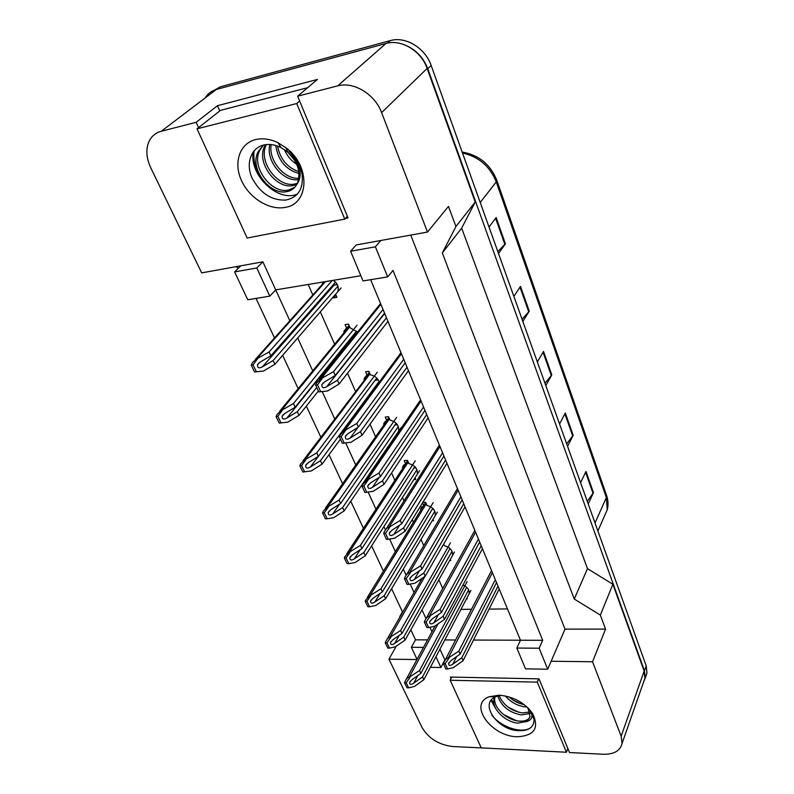 <?xml version="1.0" encoding="UTF-8"?>
<svg xmlns="http://www.w3.org/2000/svg" width="794" height="794" viewBox="0 0 794 794"><rect width="100%" height="100%" fill="white"/><g stroke="black" fill="none" stroke-linecap="round" stroke-linejoin="round"><path stroke-width="1.19" d="M515.227 710.967L512.299 709.747L515.227 710.967M345.42 218.41L348.05 217.903L297.631 96.183L337.658 85.881C353.667 81.276 374.976 94.228 381.616 112.629L427.49 232.056L356.218 244.939L350.591 251.241L363.027 280.927L387.671 276.898L375.403 246.815L380.902 240.483M360.853 275.736L275.717 289.879L262.883 261.812L201.686 272.878L150.83 167.951C146.175 157.927 145.639 148.954 149.212 141.024C151.753 136.022 155.773 132.767 161.251 131.278L196.158 122.296L198.589 127.596M387.671 276.898L393.01 270.407L542.669 640.301L520.467 640.222L370.649 279.677M482.881 747.958L452.649 746.539C438.814 744.802 428.621 738.48 422.08 727.562L388.941 659.189L416.929 659.546M410.746 235.084L565 629.136L551.135 661.243L592.552 661.759L621.146 736.207L622.059 743.462C620.243 750.856 613.921 754.449 603.093 754.26L569.526 752.533L538.997 678.85L450.397 677.054L451.061 678.513M444.829 639.944L455.587 639.984M473.492 640.053L520.467 640.222L516.825 648.053L525.529 668.846L547.701 669.203L539.136 648.212L542.669 640.301M430.388 667.317L440.918 667.486L444.858 659.893L439.955 649.184M427.579 639.885L415.5 639.835L410.826 629.841M402.627 612.283L391.611 588.701M383.423 571.154L371.612 545.865M363.424 528.328L350.769 501.242M342.591 483.725L329.034 454.694M320.865 437.206L306.345 406.121M298.187 388.663L282.634 355.365M274.506 337.956L256.035 298.405M269.801 296.152L256.809 267.965L234.637 271.915L247.748 299.765L269.801 296.152L275.717 289.879L289.83 320.766M297.7 337.976L312.747 370.897M322.195 391.561L334.711 418.934M345.678 442.933L355.762 464.986M368.138 492.062L375.969 509.192M383.909 526.581L385.447 529.926M389.626 539.066L395.372 551.651M403.332 569.06L406.151 575.233M410.21 584.096L414.031 592.473M422.001 609.901L426.001 618.655M429.941 627.26L431.986 631.746M238.399 268.193L235.937 266.685M402.608 612.234L399.799 616.491L402.449 611.886M565 629.136L605.544 629.096L600.343 615.092L612.889 584.275L644.152 671.079L644.917 678.255L643.636 681.907M605.544 629.096L592.552 661.759M600.343 615.092L574.27 599.033L587.491 568.643L612.889 584.275M574.27 599.033L442.308 252.958L461.661 228.136L587.491 568.643M442.308 252.958L455.935 226.508L475.229 202.033L461.661 228.136M455.935 226.508L448.471 206.42L427.49 232.056M205.09 98.019C207.7 93.702 211.462 90.853 216.365 89.464L385.983 43.481C401.298 38.866 421.227 50.945 427.122 68.443L475.229 202.033M196.158 122.296L217.457 105.721L317.421 79.44L297.631 96.183M396.275 646.197L388.941 659.189M423.51 647.398L411.371 647.309L417.039 659.338M411.371 647.309L415.5 639.835M234.637 271.915L240.81 265.801M547.701 669.203L551.135 661.243M460.947 609.385L471.507 609.276M489.074 609.107L507.455 608.919M308.201 284.48L312.836 294.971M320.319 311.863L334.631 344.209M347.484 373.259L355.533 391.442M370.024 424.204L375.592 436.789M391.591 472.946L394.876 480.36M402.459 497.501L403.967 500.925M412.245 519.613L413.406 522.254M421.019 539.444L423.748 545.607M438.874 579.789L442.715 588.483M343.683 333.162L344.01 331.138L346.71 328.269L345.122 324.587L348.487 324.101L350.085 327.783L357.508 332.17M364.089 380.137L364.357 378.152L367.136 375.274L365.597 371.741L368.932 371.344L370.461 374.877C374.818 375.691 377.736 378.113 379.214 382.113M383.701 425.266L383.909 423.311L386.747 420.433L385.269 417.039L388.574 416.721L390.043 420.115C396.186 421.803 399.045 425.217 398.628 430.338M395.333 436.779L394.826 436.819M402.558 468.639L402.717 466.703L405.605 463.855L404.186 460.589L407.451 460.341L408.86 463.607C414.815 465.264 417.614 468.52 417.277 473.363M415.014 477.819L415.728 479.477L413.882 479.606M422.805 502.473L425.614 502.304L426.974 505.45C432.74 507.088 435.489 510.195 435.221 514.77M432.998 519.365L433.584 520.725L432.144 520.795M420.701 510.353L420.82 508.448L423.748 505.639L422.547 502.88M443.687 544.059L444.412 545.736C450 547.354 452.699 550.321 452.501 554.669M450.317 559.373L450.784 560.455L449.692 560.485M462.962 585.029C467.408 587.024 469.462 589.724 469.135 593.118M466.991 597.922L467.348 598.745L466.554 598.755M333.341 280.312C337.41 283.319 338.949 286.773 337.956 290.664M335.574 294.256L336.904 297.353L333.52 297.889L333.152 297.045M322.443 284.202L322.86 282.049M440.918 667.486L435.966 656.747M256.809 267.965L262.883 261.812M539.136 648.212L516.825 648.053M375.403 246.815L350.591 251.241M217.457 105.721L219.779 110.932M333.52 297.889L335.931 295.09M346.71 328.269L349.052 325.411M367.136 375.274L369.359 372.336M386.747 420.433L388.871 417.416M405.605 463.855L407.63 460.758M423.748 505.639L425.683 502.473M407.153 45.933C416.9 50.727 423.778 58.339 427.768 68.75L644.47 670.831L645.234 677.997L643.408 682.542M211.839 91.707L220.256 86.844L390.221 40.623C405.496 36.018 425.306 48.027 431.152 65.465L646.207 665.898L646.971 673.064L645.691 676.716M587.272 501.332L593.465 492.588L588.215 503.982M580.603 482.722L585.982 471.447L593.465 492.588M522.045 319.248L529.27 311.179L522.829 321.421M513.877 296.41L520.487 286.356L529.27 311.179M497.808 251.569L505.431 243.808L498.513 253.534M489.035 227.064L496.131 217.546L505.431 243.808M566.678 443.846L573.189 435.291L567.581 446.357M559.552 423.956L565.308 413.019L573.189 435.291M544.972 383.244L551.82 374.907L545.815 385.596M537.34 361.945L543.513 351.414L551.82 374.907M337.351 284.709L332.924 285.165M257.554 358.749L253.068 364.893L251.251 365.131L252.621 362.491L256.661 358.868L269.097 351.97L332.299 280.481M269.097 351.97L270.893 355.772L335.564 282.158M251.251 365.131L254.556 371.979L263.449 371.066L274.913 364.277L341.043 287.934M270.893 355.772L260.204 362.064L257.524 364.625C257.266 367.94 258.913 368.674 262.467 366.798L273.136 360.506L337.946 286.148M273.136 360.506L274.913 364.277M253.068 364.893L256.373 371.741L254.556 371.979M256.373 371.741L263.449 371.066M322.046 378.579L317.54 384.822L315.635 385.05L316.707 382.837L321.113 378.688L333.54 371.642L383.045 309.511M333.54 371.642L335.247 375.463L384.574 313.173M315.635 385.05L318.791 391.928L327.674 390.956L339.078 384.018L387.978 321.381M335.247 375.463L324.607 381.904L321.818 384.713C321.749 387.909 323.396 388.554 326.771 386.668L337.381 380.227L386.47 317.739M337.381 380.227L339.078 384.018M317.54 384.822L320.687 391.71L318.791 391.928M320.687 391.71L327.674 390.956M265.404 144.687L264.73 145.997L266.377 144.558C257.454 161.311 278.089 188.059 294.773 184.01L297.373 183.305M264.73 145.997C255.797 162.76 276.491 189.567 293.185 185.518L296.827 184.387M296.648 184.704L297.69 182.551C301.015 171.613 297.512 161.321 287.17 151.684L280.957 147.565C275.339 144.776 269.891 143.863 264.601 144.826C251.093 147.386 245.614 163.197 251.807 177.489C259.975 193.061 271.29 200.584 285.751 200.078C298.286 197.369 303.705 188.644 302.018 173.916C300.211 165.341 295.874 157.788 289.006 151.247C300.628 164.269 303.179 175.424 296.648 184.704C294.395 188.555 291.11 190.868 286.783 191.632C270.02 195.642 249.127 168.665 258.05 151.823L263.4 145.094L259.727 150.364C250.805 167.177 271.647 194.113 288.391 190.094L294.911 187.195M271.181 144.577C268.223 160.428 284.451 179.494 298.832 178.273M269.851 144.468C265.404 160.983 283.577 182.273 298.584 179.643M277.553 146.076C280.203 159.157 287.289 167.683 298.822 171.643M275.776 145.491C278.029 160.398 285.78 169.737 299.01 173.509M285.632 147.466L287.865 152.101M288.083 152.458L294.524 160.11M284.361 149.58C287.15 155.971 291.269 160.884 296.718 164.298M255.737 139.546C262.794 137.938 270.218 139 278.009 142.722L286.971 148.528C310.732 166.998 308.876 203.949 285.423 207.333C269.672 210.658 249.376 198.242 241.436 180.437C233.277 162.701 239.629 143.337 255.737 139.546M247.152 238.031L344.765 219.104L296.708 103.528L197.021 128.836L247.152 238.031M253.246 151.813C248.959 176.01 279.111 202.956 297.522 193.915M254.14 150.731C253.048 158.84 254.953 167.107 259.876 175.553M347.385 216.305L344.765 219.104M307.665 87.697L220.494 110.366L197.021 128.836M299.636 101.027L296.708 103.528M499.118 695.633C503.446 705.171 511.138 710.928 522.204 712.893L529.856 712.049M497.759 695.971C501.431 706.332 509.282 712.645 521.311 714.918L530.154 713.498M505.331 695.941C510.651 702.085 517.152 705.717 524.844 706.839L526.998 706.958M494.95 697.072C492.32 706.849 506.413 719.999 518.631 721.041C524.09 721.567 527.851 720.317 529.926 717.31M494.88 697.112L494.067 698.879C491.188 708.615 505.381 722.044 517.738 723.106L527.097 721.409C532.327 719.682 533.34 716.029 530.134 710.441L529.36 709.33M508.904 696.824C513.5 700.973 518.611 703.573 524.248 704.645M501.133 695.326L496.508 696.388C478.484 702.63 496.776 729.329 517.301 730.599C528.367 731.274 533.965 727.592 534.104 719.523L529.628 709.628M527.931 707.851L530.084 716.664L527.097 721.409M499.049 695.207C513.033 696.388 524.129 702.343 532.317 713.091C539.622 727.87 534.6 735.76 517.241 736.763C491.238 736.594 468.013 704.248 489.144 696.775L499.049 695.207M481.233 747.869L566.44 752.246L537.3 682.135L450.178 680.25L481.233 747.869M491.02 700.348L496.012 709.092M512.864 699.951L521.221 703.931M508.19 707.186L518.839 712.287M491.585 699.653L494.344 705.241M503.674 714.6L516.209 720.644M491.714 714.878C500.895 727.572 523.256 734.43 531.355 727.175M567.879 748.563L566.44 752.246M451.786 677.084L450.178 680.25M538.729 678.84L537.3 682.135M349.31 326.006L347.802 328.14L349.489 326.403M356.397 333.54L354.442 333.758M282.247 410.339L277.87 416.374L276.074 416.562L277.235 414.23L281.354 410.438L293.452 403.551L357.052 325.222M293.452 403.551L295.169 407.183L356.585 331.088M276.074 416.562L279.23 423.103L287.875 422.11L299.01 415.322L318.196 391.234M295.169 407.183L284.788 413.485L282.118 416.135C281.979 419.252 283.597 419.887 286.952 418.011L297.313 411.709L316.449 387.819M297.313 411.709L299.01 415.322M277.87 416.374L281.026 422.924M369.577 372.833L368.049 374.887M369.746 373.22L303.05 460.719M378.242 379.929L375.115 380.296M305.859 459.686L301.591 465.612L299.814 465.75L300.797 463.696L304.985 459.756L316.746 452.878L377.239 372.217M316.746 452.878L318.394 456.361L376.773 378.063M299.814 465.75L302.842 472.013L311.248 470.951L322.066 464.143L340.189 439.548M318.394 456.361L308.3 462.674L305.65 465.393C305.621 468.331 307.189 468.867 310.375 467.011L320.439 460.689L379.036 381.567M320.439 460.689L322.066 464.143M301.591 465.612L304.618 471.874M389.05 417.833L387.452 419.937L389.209 418.2M397.466 424.75L394.926 424.998M328.468 506.919L324.299 512.745L322.543 512.845L323.366 511.048L327.594 506.969L339.058 500.111L396.623 417.376M339.058 500.111L340.626 503.446L396.176 423.192M322.543 512.845L325.441 518.839L327.197 518.75L333.629 517.718L344.149 510.909L401.059 427.718M340.626 503.446L330.82 509.768L328.19 512.547C328.24 515.306 329.778 515.763 332.805 513.916L342.591 507.594L398.37 426.467M342.591 507.594L344.149 510.909M324.299 512.745L327.197 518.75M407.779 461.096L407.014 461.701M407.927 461.453L406.667 462.227M415.937 467.855L413.902 468.003M350.124 552.187L346.065 557.914L344.318 557.974L345.013 556.415L349.271 552.217L360.426 545.379L415.262 460.788M360.426 545.379L361.935 548.575L414.825 466.584M344.318 557.974L347.097 563.72L348.834 563.661L355.077 562.539L365.319 555.731L419.53 470.733M361.935 548.575L352.397 554.887L349.797 557.725C349.916 560.316 351.414 560.703 354.303 558.867L363.821 552.555L416.959 469.651M363.821 552.555L365.319 555.731M346.065 557.914L348.834 563.661M345.608 430.417L341.212 436.551L339.336 436.72L340.229 434.814L344.685 430.507L356.764 423.47L403.729 359.285M356.764 423.47L358.402 427.122L405.188 362.798M339.336 436.72L342.353 443.29L350.988 442.248L362.064 435.291L408.463 370.659M358.402 427.122L348.07 433.574L345.311 436.462C345.33 439.449 346.948 440.005 350.144 438.119L360.436 431.668L407.004 367.175M360.436 431.668L362.064 435.291M341.212 436.551L344.229 443.121M368.138 479.973L363.851 485.988L361.995 486.117L362.719 484.479L367.225 480.033L378.976 473.016L423.559 407.004M378.976 473.016L380.534 476.509L424.959 410.369M361.995 486.117L364.873 492.399L366.729 492.28L373.279 491.278L384.038 484.32L428.095 417.922M380.534 476.509L370.5 482.96L367.761 485.908C367.88 488.717 369.448 489.183 372.475 487.318L382.49 480.856L426.706 414.567M382.49 480.856L384.038 484.32M363.851 485.988L366.729 492.28M389.685 527.375L385.507 533.29L383.671 533.37L384.266 531.99C385.715 529.102 387.224 527.573 388.782 527.424L400.226 520.417L442.586 452.798M400.226 520.417L401.724 523.762L443.925 456.034M383.671 533.37L386.43 539.384L388.256 539.305L394.608 538.203L405.079 531.246L446.943 463.279M401.724 523.762L391.968 530.223L389.259 533.221C389.447 535.841 390.976 536.238 393.854 534.382L403.59 527.931L445.603 460.063M403.59 527.931L405.079 531.246M385.507 533.29L388.256 539.305M425.951 503.078L425.068 503.475M433.693 509.331L432.115 509.42M370.897 595.599L366.927 601.227L365.21 601.247L365.776 599.917L370.054 595.609L380.931 588.801L433.196 502.562M380.931 588.801L382.38 591.867L432.77 508.339M365.21 601.247L367.87 606.765L369.587 606.745L375.651 605.524L385.626 598.736L437.315 512.14M382.38 591.867L373.091 598.17L370.52 601.048C370.699 603.49 372.168 603.797 374.917 601.991L384.187 595.689L434.844 511.217M384.187 595.689L385.626 598.736M366.927 601.227L369.587 606.745M449.612 549.319L450.754 549.269M390.847 637.264L386.956 642.803L385.259 642.793L385.715 641.661C387.075 638.813 388.504 637.354 390.003 637.264L400.613 630.486L450.476 542.798M400.613 630.486L402.002 633.433L450.049 548.545M385.259 642.793L387.809 648.083L389.517 648.103L395.412 646.802L405.119 640.024L454.436 552.019M402.002 633.433L392.951 639.726L390.41 642.624C390.648 644.927 392.087 645.175 394.707 643.388L403.739 637.096L452.064 551.235M403.739 637.096L405.119 640.024M386.956 642.803L389.517 648.103M467.209 587.778L466.435 587.788M410.002 677.302L406.2 682.741L404.513 682.701L404.89 681.768C406.22 678.84 407.65 677.351 409.168 677.282L419.53 670.533L467.12 581.555M419.53 670.533L420.86 673.362L466.703 587.282M404.513 682.701L406.975 687.793L408.652 687.832L414.389 686.463L423.857 679.704L470.931 590.448M420.86 673.362L412.036 679.644L409.535 682.562C409.813 684.736 411.213 684.934 413.724 683.168L422.527 676.895L468.659 589.813M422.527 676.895L423.857 679.704M406.2 682.741L408.652 687.832M410.329 572.782L406.24 578.588L404.434 578.628L404.9 577.476C406.329 574.499 407.838 572.94 409.436 572.802L420.572 565.824L460.857 496.776M420.572 565.824L422.011 569.03L462.148 499.883M404.434 578.628L407.074 584.394L408.88 584.354L415.044 583.153L425.227 576.206L465.046 506.84M422.011 569.03L412.523 575.481L409.853 578.518C410.091 580.98 411.59 581.307 414.329 579.471L423.798 573.02L463.756 503.753M423.798 573.02L425.227 576.206M406.24 578.588L408.88 584.354M430.11 616.303L426.12 622.01L424.324 622.01L424.701 621.077C426.09 618.01 427.609 616.422 429.226 616.303L440.084 609.355L478.425 539.047M440.084 609.355L441.464 612.432L479.665 542.034M424.324 622.01L426.864 627.538L428.651 627.538L434.636 626.258L444.551 619.31L482.444 548.723M441.464 612.432L432.224 618.873L429.594 621.94C429.882 624.253 431.341 624.511 433.961 622.704L443.181 616.263L481.214 545.756M443.181 616.263L444.551 619.31M426.12 622.01L428.651 627.538M449.096 658.057L445.186 663.665L443.419 663.635L443.707 662.901C445.067 659.764 446.575 658.147 448.223 658.047L458.813 651.13L495.317 579.709M458.813 651.13L460.133 654.077L496.508 582.578M443.419 663.635L445.851 668.945L447.618 668.975L453.434 667.605L463.091 660.687L499.188 589.019M460.133 654.077L451.131 660.509L448.541 663.586C448.868 665.769 450.287 665.968 452.798 664.181L461.78 657.76L497.997 586.161M461.78 657.76L463.091 660.687M445.186 663.665L447.618 668.975M621.146 736.207L644.152 671.079M381.616 112.629L427.122 68.443M337.658 85.881L385.983 43.481M161.251 131.278L216.365 89.464M480.221 202.46L496.26 181.935L496.776 180.198L606.517 495.228L606.348 497.58L496.26 181.935C489.987 166.333 478.732 156.676 462.495 152.974M604.343 516.308L607.261 509.688L606.348 497.58L595.024 522.968M220.256 86.844L217.04 89.285M390.221 40.623L387.353 43.144M431.152 65.465L427.768 68.75M646.207 665.898L644.47 670.831M551.334 375.612L543.046 352.208M528.744 311.853L519.981 287.12M504.875 244.453L495.595 218.261M572.732 436.015L564.881 413.853M593.029 493.322L585.585 472.301M335.773 284.967L336.825 283.776M256.661 358.868L325.48 281.612M262.467 366.798L333.986 285.254M321.113 378.688L380.902 304.33M326.771 386.668L384.693 313.471M281.354 410.438L349.717 326.939M286.952 418.011L354.928 333.748M376.515 380.137L377.478 378.847M304.985 459.756L369.994 373.795M310.375 467.011L318.255 456.451M395.72 424.919L396.603 423.649M327.594 506.969L389.477 418.815M332.805 513.916L339.594 504.111M414.21 467.984L414.994 466.763M349.271 552.217L408.215 462.108M354.303 558.867L360.208 549.726M344.685 430.507L401.417 353.707M350.144 438.119L357.925 427.42M367.225 480.033L421.088 401.069M372.475 487.318L379.145 477.402M388.782 527.424L439.985 446.536M393.854 534.382L399.62 525.152M370.054 595.609L426.249 503.773M374.917 601.991L380.098 593.416M390.003 637.264L424.959 576.394M394.707 643.388L399.283 635.319M409.168 677.282L438.02 623.886M413.724 683.168L417.793 675.545M409.436 572.802L458.128 490.216M414.329 579.471L419.361 570.836M429.226 616.303L475.586 532.208M433.961 622.704L438.387 614.576M448.223 658.047L492.379 572.623M452.798 664.181L456.709 656.519M622.059 743.462L644.917 678.255M344.01 331.138L346.115 328.577M364.357 378.152L366.143 375.8M383.909 423.311L385.427 421.157M402.717 466.703L404.007 464.748M420.82 508.448L421.922 506.661M606.517 495.228C608.224 500.18 608.472 505.004 607.261 509.688L597.882 530.968M462.177 152.071C478.732 154.919 490.275 164.289 496.776 180.198M646.971 673.064L645.234 677.997M255.41 359.364L324.617 281.761M257.524 364.625L259.142 362.789M319.426 379.453L380.564 303.526M321.818 384.713L323.277 382.887M258.05 151.823L259.727 150.364M280.957 147.565L278.009 142.722M287.17 151.684L286.971 148.528M528.268 708.179L530.134 710.441M530.868 711.335L532.317 713.091M496.508 696.388L489.144 696.775M279.756 411.153L347.802 328.13M282.118 416.135L283.488 414.448M305.65 465.393L306.812 463.845M325.381 508.19L387.462 419.917M328.19 512.547L329.173 511.138M407.272 461.463L407.669 460.848M346.799 553.676L406.151 463.15M349.797 557.725L350.62 556.445M342.641 431.549L400.99 352.685M345.311 436.462L346.521 434.794M364.853 481.363L420.582 399.839M367.761 485.908L368.783 484.409M386.142 529.032L439.39 445.097M389.259 533.221L390.112 531.871M367.374 597.316L423.559 505.699M370.52 601.048L371.215 599.887M387.135 639.21L422.219 578.26M390.41 642.624L391.005 641.582M406.151 679.446L435.162 625.88M409.535 682.562L410.041 681.619M406.558 574.687L457.453 488.578M409.853 578.518L410.558 577.307M426.15 618.447L474.832 530.392M429.594 621.94L430.189 620.848M444.987 660.429L491.546 570.628M448.541 663.586L449.037 662.613"/></g></svg>
